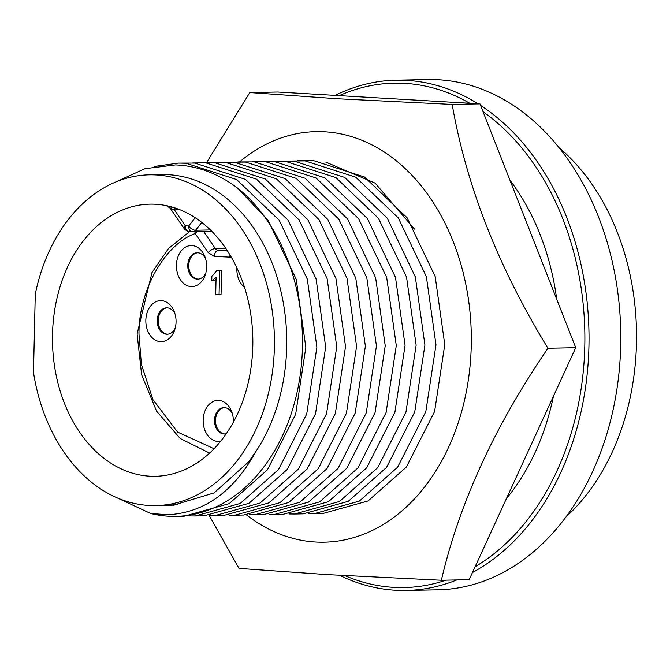 <?xml version="1.0" encoding="UTF-8"?>
<svg xmlns="http://www.w3.org/2000/svg" width="670" height="670" viewBox="0 0 670 670"><rect width="100%" height="100%" fill="white"/><g stroke="black" fill="none" stroke-linecap="round" stroke-linejoin="round"><path stroke-width="1" d="M164.837 205.363L167.559 206.159M149.569 476.169A136.094 100.182 88.9 0 1 52.461 338.275A136.094 100.182 88.9 0 1 149.971 204.149A136.094 100.182 88.9 0 1 155.742 204.258A136.094 100.182 88.9 0 1 252.85 342.161A136.094 100.182 88.9 0 1 155.339 476.286A136.094 100.182 88.9 0 1 149.569 476.169M155.917 505.607A165.423 121.764 -91.1 0 0 274.382 347.336A165.423 121.764 -91.1 0 0 149.393 174.828A165.423 121.764 -91.1 0 0 35.276 294.147L33.5 372.445A165.423 121.764 -91.1 0 0 155.917 505.607L168.22 505.364A165.423 121.764 -91.1 0 0 177.542 504.694L159.77 505.532M173.312 505.23L214.057 492.919L248.662 461.856L256.241 450.985A165.423 121.764 -91.1 0 0 286.693 347.094A165.423 121.764 -91.1 0 0 168.706 174.719A165.423 121.764 -91.1 0 0 161.696 174.585L149.393 174.828M256.241 450.985C233.788 491.68 204.224 512.935 167.525 514.753L150.649 513.488A176.57 129.972 -91.1 0 0 168.497 516.218A176.57 129.972 -91.1 0 0 175.984 516.361A176.57 129.972 -91.1 0 0 298.527 385.225A176.57 129.972 -91.1 0 0 237.364 187.918L268.126 220.455L296.232 279.306L305.838 347.361L295.654 414.261L267.43 469.812L229.148 503.681L184.175 516.202L175.984 516.361M115.952 181.897L144.971 168.664L175.481 164.912C197.382 165.783 218.01 173.455 237.364 187.918M308.795 513.572L314.331 513.63L359.313 501.118L397.586 467.241L425.81 411.69L435.994 344.79L426.388 276.735L398.281 217.892L355.762 177.207L305.101 160.901L291.911 161.018M297.438 160.758L313.887 160.725L364.547 177.039L407.075 217.716L435.182 276.559L444.78 344.623L434.595 411.514L406.372 467.065L368.098 500.942L323.116 513.455L314.331 513.63M288.946 513.965L294.482 514.024L339.456 501.512L377.738 467.635L405.961 412.084L416.145 345.184L406.539 277.129L378.433 218.278L335.913 177.6L285.253 161.286L272.062 161.411M277.589 161.152L294.038 161.118L344.698 177.424L387.227 218.11L415.333 276.953L424.931 345.008L414.747 411.908L386.523 467.459L348.249 501.336L303.267 513.848L294.482 514.024M269.097 514.351L274.633 514.409L319.607 501.897L357.889 468.029L386.113 412.477L396.297 345.578L386.691 277.522L358.584 218.671L316.064 177.994L265.404 161.679L252.213 161.805M257.741 161.537L274.189 161.512L324.849 177.818L367.378 218.495L395.484 277.347L405.082 345.402L394.898 412.301L366.674 467.853L328.401 501.73L283.418 514.242L274.633 514.409M249.248 514.744L254.784 514.803L299.758 502.291L338.04 468.414L366.264 412.862L376.448 345.971L366.842 277.908L338.735 219.065L296.215 178.388L245.555 162.073L232.364 162.19M237.892 161.931L254.34 161.897L305.001 178.212L347.529 218.889L375.635 277.74L385.233 345.795L375.049 412.695L346.826 468.246L308.552 502.115L263.57 514.635L254.784 514.803M229.4 515.138L234.935 515.197L279.909 502.684L318.191 468.807L346.415 413.256L356.591 346.356L346.993 278.301L318.887 219.459L276.358 178.773L225.706 162.467L212.516 162.584M218.043 162.324L234.492 162.291L285.152 178.605L327.672 219.283L355.787 278.134L365.385 346.189L355.201 413.08L326.977 468.64L288.703 502.508L243.721 515.021L234.935 515.197M209.551 515.531L215.087 515.59L260.06 503.078L298.343 469.201L326.566 413.65L336.742 346.75L327.144 278.695L299.038 219.844L256.51 179.166L205.858 162.86L192.667 162.977M198.194 162.718L214.643 162.684L265.303 178.999L307.823 219.676L335.938 278.519L345.536 346.574L335.352 413.474L307.128 469.025L268.854 502.902L223.872 515.414L215.087 515.59M189.702 515.925L195.238 515.984L240.212 503.463L278.494 469.595L306.718 414.043L316.893 347.144L307.296 279.089L279.189 220.237L236.661 179.56L186.009 163.245L178.346 163.103L154.619 166.42M178.346 163.103L194.794 163.078L245.454 179.384L287.974 220.061L316.089 278.913L325.687 346.968L315.503 413.867L287.279 469.419L249.006 503.296L204.023 515.808L195.238 515.984M244.475 287.304A20.527 15.117 88.9 0 1 236.862 268.72A20.527 15.117 88.9 0 1 236.887 267.941M232.364 413.725A13.199 9.715 -91.1 0 0 224.534 407.628A13.199 9.715 -91.1 0 0 223.973 407.611A13.199 9.715 -91.1 0 0 214.517 420.241A13.199 9.715 -91.1 0 0 223.931 433.993A13.199 9.715 -91.1 0 0 224.492 434.009A13.199 9.715 -91.1 0 0 226.267 433.75M220.698 441.229A20.527 15.117 88.9 0 1 203.169 420.04A20.527 15.117 88.9 0 1 215.036 400.819A20.527 15.117 88.9 0 1 231.803 411.975A20.527 15.117 88.9 0 1 233.386 421.807A20.527 15.117 88.9 0 1 233.378 422.167M160.482 341.666A20.527 15.117 88.9 0 1 145.842 320.268A20.527 15.117 88.9 0 1 161.411 300.646A20.527 15.117 88.9 0 1 174.468 312.212A20.527 15.117 88.9 0 1 174.811 329.565A20.527 15.117 88.9 0 1 160.482 341.666M175.037 313.954A13.199 9.715 -91.1 0 0 167.198 307.857A13.199 9.715 -91.1 0 0 166.646 307.84A13.199 9.715 -91.1 0 0 157.182 320.855A13.199 9.715 -91.1 0 0 166.604 334.221A13.199 9.715 -91.1 0 0 167.165 334.238A13.199 9.715 -91.1 0 0 175.314 327.798M205.623 258.863A13.199 9.715 -91.1 0 0 197.792 252.766A13.199 9.715 -91.1 0 0 197.231 252.758A13.199 9.715 -91.1 0 0 187.776 265.379A13.199 9.715 -91.1 0 0 197.189 279.139A13.199 9.715 -91.1 0 0 197.751 279.147A13.199 9.715 -91.1 0 0 205.899 272.707M206.645 266.953A20.527 15.117 88.9 0 1 205.397 274.474A20.527 15.117 88.9 0 1 188.237 286.048A20.527 15.117 88.9 0 1 176.428 265.186A20.527 15.117 88.9 0 1 188.295 245.965A20.527 15.117 88.9 0 1 205.062 257.121A20.527 15.117 88.9 0 1 206.645 266.953M344.866 575.622A252.238 185.674 -91.1 0 0 393.458 587.339A252.238 185.674 -91.1 0 0 446.086 580.161M475.097 566.778A252.238 185.674 -91.1 0 0 584.835 344.43A252.238 185.674 -91.1 0 0 483.053 111.739M469.779 103.264A252.238 185.674 -91.1 0 0 404.898 83.365A252.238 185.674 -91.1 0 0 339.288 95.634M339.598 575.329A255.178 187.835 -91.1 0 0 395.384 590.228A255.178 187.835 -91.1 0 0 406.196 590.438A255.178 187.835 -91.1 0 0 456.756 579.944M472.442 572.557A255.178 187.835 -91.1 0 0 588.98 344.472A255.178 187.835 -91.1 0 0 480.566 105.416M477.944 103.741A255.178 187.835 -91.1 0 0 406.95 80.4A255.178 187.835 -91.1 0 0 396.129 80.191A255.178 187.835 -91.1 0 0 335.084 95.383M224.467 407.62A13.199 9.715 -91.1 0 0 215.514 420.936A13.199 9.715 -91.1 0 0 224.927 433.976A13.199 9.715 -91.1 0 0 224.986 433.976M167.14 307.848A13.199 9.715 -91.1 0 0 158.179 321.165A13.199 9.715 -91.1 0 0 167.592 334.204A13.199 9.715 -91.1 0 0 167.659 334.204M197.725 252.758A13.199 9.715 -91.1 0 0 188.773 266.082A13.199 9.715 -91.1 0 0 198.186 279.114A13.199 9.715 -91.1 0 0 198.245 279.122M406.196 590.438L437.954 589.809A255.178 187.835 -91.1 0 0 620.788 338.325A255.178 187.835 -91.1 0 0 438.708 79.772A255.178 187.835 -91.1 0 0 427.887 79.562L396.129 80.191M566.066 516.905A219.978 161.922 -91.1 0 0 558.772 147.358M173.949 207.608A5.862 3.961 -97.1 0 1 174.451 209.919C170.498 208.739 169.435 208.077 171.26 207.943M189.166 231.585A5.862 3.961 -86.7 0 1 188.957 231.585C188.68 232.105 187.181 231.259 184.451 229.04A5.862 2.638 -34.4 0 1 185.322 225.807L174.451 209.919L179.284 209.484M211.837 231.41L192.742 231.786A5.862 4.322 -91.1 0 1 192.491 231.786A5.862 3.961 -86.7 0 1 192.282 231.778L188.957 231.585A5.862 3.961 -86.7 0 1 185.322 225.807L188.655 225.999A5.862 2.965 38.4 0 0 195.581 230.246L201.779 222.44M116.413 497.517L150.649 513.488M214.082 448.741L177.592 432.083L152.911 399.588L141.395 364.421L138.983 334.137C138.497 290.964 164.518 244.391 195.188 233.545A5.862 3.811 -112.9 0 1 194.97 231.745M506.428 498.581A217.465 160.08 -91.1 0 0 553.395 396.347M556.728 299.297A217.465 160.08 -91.1 0 0 509.945 180.205M231.284 257.196L214.258 256.392L208.228 252.598L195.188 233.545A5.862 2.638 -34.4 0 1 197.089 231.703M216.912 270.521L221.594 270.638L221.058 294.339L219.073 294.381L215.715 294.189L216.092 277.313L211.754 280.872L211.862 276.308L216.912 270.521L221.594 270.638M216.05 279.415L213.738 280.831L211.754 280.872M219.609 270.68L219.073 294.381M239.592 161.897A205.313 151.127 88.9 0 1 324.833 131.806A205.313 151.127 88.9 0 1 471.261 345.753A205.313 151.127 88.9 0 1 315.528 542.013A205.313 151.127 88.9 0 1 246.501 514.928M206.595 162.55L249.801 92.569L337.554 98.758L452.166 104.411C466.387 185.883 498.312 267.163 547.96 348.249C494.845 425.785 459.31 503.12 441.371 580.254L326.759 574.592L239.006 568.411L209.241 515.557M441.371 580.254L469.159 579.701L575.748 347.705L479.963 103.858L277.589 92.025L249.801 92.569M452.166 104.411L479.963 103.858M547.96 348.249L575.748 347.705M325.829 162.115L375.158 183.145L414.487 229.081M210.372 229.952L195.581 230.246A5.862 4.322 -91.1 0 1 192.742 231.786L192.282 231.778A5.862 3.961 -86.7 0 1 188.655 225.999L195.213 217.742M203.722 231.569L215.346 248.553L225.731 248.352M227.029 250.278L218.361 250.454A5.862 4.322 88.9 0 1 215.346 248.553A5.862 2.638 -34.4 0 0 208.228 252.598M214.258 256.392A5.862 3.961 -86.7 0 1 218.361 250.454L227.49 250.982M229.743 257.297A5.862 3.961 -86.7 0 1 230.07 255.136M189.593 231.619L168.522 248.478L152.006 272.514L137.09 333.928L141.63 374.773L156.579 411.171L180.18 438.465L209.618 453.104M168.002 206.042L167.048 206.025L170.214 208.228L184.451 229.04"/></g></svg>
